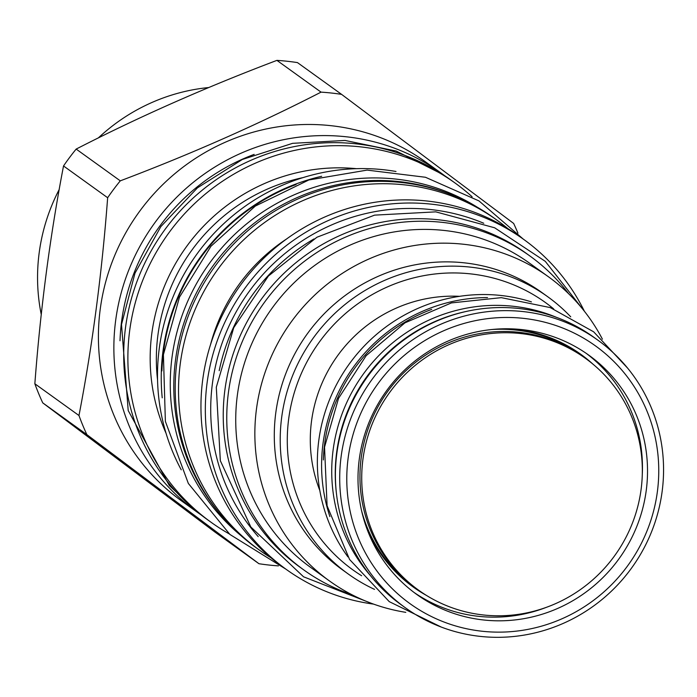<?xml version="1.0" encoding="UTF-8"?>
<svg xmlns="http://www.w3.org/2000/svg" width="697" height="697" viewBox="0 0 697 697"><rect width="100%" height="100%" fill="white"/><g stroke="black" fill="none" stroke-linecap="round" stroke-linejoin="round"><path stroke-width="1.05" d="M351.968 594.741A193.452 188.26 -54.3 0 1 303.796 569.928A193.452 188.26 -54.3 0 1 228.424 392.516A193.452 188.26 125.7 0 1 529.816 255.921A193.452 188.26 125.7 0 1 568.639 293.725M303.796 569.928L300.268 567.393A193.452 188.26 -54.3 0 1 224.896 389.98A193.452 188.26 125.7 0 1 526.287 253.377L529.816 255.921M529.311 263.004A187.406 182.379 125.7 0 0 444.146 230.454A187.406 182.379 -54.3 0 0 249.177 349.885A187.406 182.379 -54.3 0 0 310.357 567.201L329.481 580.967A187.406 182.379 -54.3 0 1 268.301 363.651A187.406 182.379 -54.3 0 1 463.27 244.22A187.406 182.379 125.7 0 1 548.434 276.77L529.311 263.004M405.802 612.341A187.406 182.379 -54.3 0 1 329.481 580.967M602.417 339.186A187.406 182.379 125.7 0 0 548.434 276.77M547.755 296.756L541.83 292.496A170.782 166.2 125.7 0 0 464.211 262.83A170.782 166.2 -54.3 0 0 286.545 371.667A170.782 166.2 -54.3 0 0 342.297 569.71L348.221 573.979A170.782 166.2 -54.3 0 1 292.47 375.936A170.782 166.2 -54.3 0 1 470.144 267.099A170.782 166.2 -54.3 0 1 547.755 296.756A170.782 166.2 -54.3 0 1 570.721 316.83M374.542 589.383A170.782 166.2 -54.3 0 1 348.221 573.979M361.612 575.731A164.736 160.319 -54.3 0 1 297.192 383.89A164.736 160.319 -54.3 0 1 470.484 273.869A164.736 160.319 -54.3 0 1 553.671 308.902M319.827 490.522A141.308 137.518 -54.3 0 1 311.507 421.276A141.308 137.518 -54.3 0 1 459.602 296.33M531.436 301.897A164.928 160.502 125.7 0 0 318.773 440.565A164.928 160.502 125.7 0 0 347.908 556.868M487.525 297.584A164.928 160.502 125.7 0 0 323.007 443.614A164.928 160.502 125.7 0 0 329.881 516.599M431.739 309.363A163.22 158.846 125.7 0 0 324.663 443.797A163.22 158.846 125.7 0 0 323.347 459.959M370.473 575.652A163.22 158.846 -54.3 0 1 333.131 449.887A163.22 158.846 125.7 0 1 556.415 317.327M336.303 492.274A163.22 158.846 -54.3 0 1 336.66 452.423A163.22 158.846 125.7 0 1 466.493 311.402M389.449 565.197L411.465 585.053A142.824 138.991 -54.3 0 1 389.623 565.398M415.281 587.78A142.824 138.991 -54.3 0 1 413.722 586.674A142.824 138.991 -54.3 0 1 361.569 510.674M491.969 329.515A142.824 138.991 -54.3 0 1 580.592 354.843A142.824 138.991 -54.3 0 1 582.134 355.975M552.765 338.742A142.824 138.991 -54.3 0 1 578.336 353.222L580.592 354.843M418.592 590.176L416.823 588.913A142.824 138.991 -54.3 0 1 361.177 457.929A142.824 138.991 -54.3 0 1 583.694 357.082L585.463 358.345A142.824 138.991 -54.3 0 1 641.109 489.329A142.824 138.991 -54.3 0 1 418.592 590.176A142.824 138.991 -54.3 0 1 362.945 459.201A142.824 138.991 -54.3 0 1 585.463 358.345M219.189 370.682A194.393 189.183 -54.3 0 1 314.016 238.94M483.744 223.258A197.791 192.494 125.7 0 0 430.685 209.553A197.791 192.494 -54.3 0 0 233.983 315.907A197.791 192.494 -54.3 0 0 258.204 536.612M373.583 604.116A203.271 197.817 -54.3 0 1 286.275 569.423A203.271 197.817 -54.3 0 1 219.912 333.706A203.271 197.817 -54.3 0 1 431.391 204.16A203.271 197.817 -54.3 0 1 523.778 239.463A203.271 197.817 -54.3 0 1 584.382 311.245M286.275 569.423L281.902 566.278A203.271 197.817 -54.3 0 1 215.539 330.552A203.271 197.817 -54.3 0 1 427.017 201.015A203.271 197.817 125.7 0 1 519.404 236.318L523.778 239.463M270.976 557.8A203.271 197.817 -54.3 0 1 259.467 550.125A203.271 197.817 -54.3 0 1 193.113 314.408A203.271 197.817 -54.3 0 1 404.582 184.862A203.271 197.817 125.7 0 1 496.97 220.165L493.65 217.778A203.271 197.817 125.7 0 0 401.272 182.475A203.271 197.817 -54.3 0 0 189.793 312.021A203.271 197.817 -54.3 0 0 256.147 547.746L259.467 550.125M507.895 228.642A203.271 197.817 125.7 0 0 496.97 220.165M453.076 195.439A202.705 197.268 125.7 0 0 175.531 359.957A202.705 197.268 -54.3 0 0 222.082 516.355M477.279 207.209A202.705 197.268 125.7 0 0 172.002 357.422A202.705 197.268 -54.3 0 0 240.935 535.575M296.077 184.539A202.705 197.268 125.7 0 0 163.534 351.323A202.705 197.268 125.7 0 0 161.913 370.935M162.218 397.821A203.271 197.817 -54.3 0 1 321.665 176.297M181.246 469.822A203.271 197.817 -54.3 0 1 192.973 259.711A203.271 197.817 -54.3 0 1 383.559 169.728A203.271 197.817 125.7 0 1 395.992 171.479M472.113 196.763A208.943 203.341 125.7 0 0 455.202 183.119A208.943 203.341 125.7 0 0 360.244 146.832A208.943 203.341 -54.3 0 0 142.868 279.985A208.943 203.341 -54.3 0 0 211.078 522.28L206.913 519.282A208.943 203.341 -54.3 0 1 138.703 276.997A208.943 203.341 -54.3 0 1 356.08 143.835A208.943 203.341 125.7 0 1 451.037 180.122L455.202 183.119M229.383 533.989A208.943 203.341 -54.3 0 1 211.078 522.28M254.178 154.377A202.705 197.268 125.7 0 0 121.635 321.169A202.705 197.268 125.7 0 0 120.006 340.772M200.788 514.691A208.847 203.245 -54.3 0 1 197.024 512.051A208.847 203.245 -54.3 0 1 128.849 269.87A208.847 203.245 -54.3 0 1 346.121 136.769A208.847 203.245 -54.3 0 1 441.035 173.039A208.847 203.245 -54.3 0 1 444.738 175.775M197.024 512.051L181.577 500.925A208.847 203.245 -54.3 0 1 113.393 258.744A208.847 203.245 -54.3 0 1 330.674 125.652A208.847 203.245 125.7 0 1 425.588 161.922L441.035 173.039M517.923 233.147A239.541 233.12 125.7 0 0 513.663 223.449L341.582 94.365A239.541 233.12 125.7 0 0 331.345 93.023A239.541 233.12 -54.3 0 0 321.047 92.135L276.918 60.378A239.541 233.12 -54.3 0 1 287.216 61.258A239.541 233.12 125.7 0 1 297.462 62.599L341.582 94.365M258.962 563.725L214.833 531.968L42.752 402.875L86.872 434.632L258.962 563.725A239.541 233.12 -54.3 0 0 269.199 565.067A239.541 233.12 125.7 0 0 278.425 565.877M42.752 402.875A239.541 233.12 -54.3 0 1 34.85 383.768C40.539 308.379 50.097 235.778 63.523 165.964A239.541 233.12 -54.3 0 1 76.165 149.08C139.208 116.73 206.129 87.16 276.918 60.378M86.872 434.632A239.541 233.12 -54.3 0 1 78.979 415.525L34.85 383.768M78.979 415.525C92.405 345.712 101.962 273.111 107.652 197.73L63.523 165.964M107.652 197.73A239.541 233.12 -54.3 0 1 120.285 180.845L76.165 149.08M120.285 180.845C191.074 154.063 257.995 124.493 321.047 92.135M41.262 314.556A187.781 182.745 -54.3 0 1 59.201 189.523M98.312 137.954A187.781 182.745 -54.3 0 1 208.76 87.534M657.393 491.542A158.785 154.525 125.7 0 0 523.36 318.346A158.785 154.525 125.7 0 0 348.143 458.051A158.785 154.525 -54.3 0 0 482.167 631.247A158.785 154.525 -54.3 0 0 657.393 491.542M662.15 491.368A164.832 160.406 125.7 0 0 597.93 340.206A164.832 160.406 125.7 0 0 341.121 456.596A164.832 160.406 -54.3 0 0 405.349 607.767A164.832 160.406 -54.3 0 0 662.15 491.368M597.93 340.206L593.626 337.113A164.832 160.406 125.7 0 0 336.825 453.503A164.832 160.406 -54.3 0 0 401.045 604.665L405.349 607.767M580.34 353.963A143.39 139.539 -54.3 0 1 591.134 362.667M424.482 594.192A143.39 139.539 -54.3 0 1 412.807 586.717M509.577 328.81A143.39 139.539 -54.3 0 1 580.714 354.233A143.39 139.539 -54.3 0 1 592.703 363.939M586.29 353.405A147.355 143.399 -54.3 0 1 642.286 474.326M426.198 595.273A143.39 139.539 -54.3 0 1 413.182 586.987A143.39 139.539 -54.3 0 1 366.491 527.594M414.166 592.537A147.355 143.399 125.7 0 0 546.605 607.253M359.269 459.253A147.355 143.399 125.7 0 0 416.684 594.393A147.355 143.399 125.7 0 0 646.258 490.339A147.355 143.399 125.7 0 0 588.852 355.2A147.355 143.399 125.7 0 0 359.269 459.253M210.503 344.701A178.083 173.309 -54.3 0 1 286.624 238.949M157.548 379.874A182.3 177.413 -54.3 0 1 303.169 177.569M166.025 433.212A187.345 182.318 -54.3 0 1 186.247 246.973A187.345 182.318 -54.3 0 1 356.437 168.674M413.722 586.674L411.465 585.053M552.521 338.646L578.336 353.222M198.872 513.175L169.319 485.521L128.204 410.559L121.505 324.514L135 273.137L160.868 226.577L197.434 187.859L242.321 159.491L292.609 143.329L345.041 140.445L396.184 151.04L442.691 174.433M582.814 309.276L545.289 261.349L494.635 227.78L435.817 211.862L374.585 215.138L316.917 237.241L268.406 276.021L233.748 327.686L216.305 387.236L220.33 460.7L250.815 526.967L303.561 576.802L371.213 603.245M523.273 239.106L478.987 200.919L425.458 177.265L367.119 170.103L308.788 179.992L255.276 206.094L210.956 246.259L179.477 297.175L163.412 354.677L165.372 421.345L188.329 483.43L229.905 534.451L285.77 569.066M627.64 368.147L593.652 331.816L550.229 307.586L501.326 297.654L451.395 302.916L404.94 322.859L366.16 355.662L338.524 398.379L324.541 447.143L327.085 505.769L349.572 559.473L389.257 601.642L441.279 627.065"/></g></svg>
